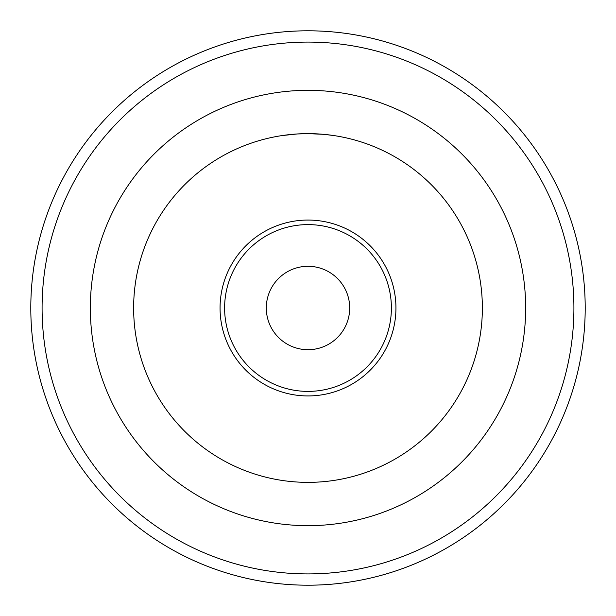 <?xml version="1.0" encoding="UTF-8"?>
<svg xmlns="http://www.w3.org/2000/svg" width="616" height="616" viewBox="0 0 616 616"><rect width="100%" height="100%" fill="white"/><g stroke="black" fill="none" stroke-linecap="round" stroke-linejoin="round"><path stroke-width="0.92" d="M30.8 308A277.2 277.2 0 0 1 308 30.8A277.2 277.2 0 0 1 585.2 308A277.2 277.2 0 0 1 308 585.2A277.2 277.2 0 0 1 30.8 308M308 42.088A265.912 265.912 0 0 1 573.912 308A265.912 265.912 0 0 1 308 573.912A265.912 265.912 0 0 1 42.088 308A265.912 265.912 0 0 1 308 42.088M308 90.336A217.664 217.664 0 0 1 525.664 308A217.664 217.664 0 0 1 308 525.664A217.664 217.664 0 0 1 90.336 308A217.664 217.664 0 0 1 308 90.336M310.187 133.649L310.972 133.657M314.614 133.757L315.8 133.803M323.485 134.319L308 133.633A174.367 174.367 0 0 1 482.367 308A174.367 174.367 0 0 1 308 482.367A174.367 174.367 0 0 1 133.633 308A174.367 174.367 0 0 1 308 133.633L297.105 133.972L282.097 135.566M312.882 133.703L313.621 133.726M324.963 134.457L333.911 135.566M308 266.305A41.696 41.696 0 0 1 349.695 308A41.696 41.696 0 0 1 308 349.695A41.696 41.696 0 0 1 266.305 308A41.696 41.696 0 0 1 308 266.305M308 224.609A83.391 83.391 0 0 1 391.391 308A83.391 83.391 0 0 1 308 391.391A83.391 83.391 0 0 1 224.609 308A83.391 83.391 0 0 1 308 224.609M308 220.058A87.942 87.942 0 0 1 395.942 308A87.942 87.942 0 0 1 308 395.942A87.942 87.942 0 0 1 220.058 308A87.942 87.942 0 0 1 308 220.058M298.136 133.911L298.575 133.888M301.794 133.741L302.387 133.718M306.09 133.641L307.207 133.633M295.095 134.111L295.826 134.057M306.968 133.633L307.854 133.633"/></g></svg>

